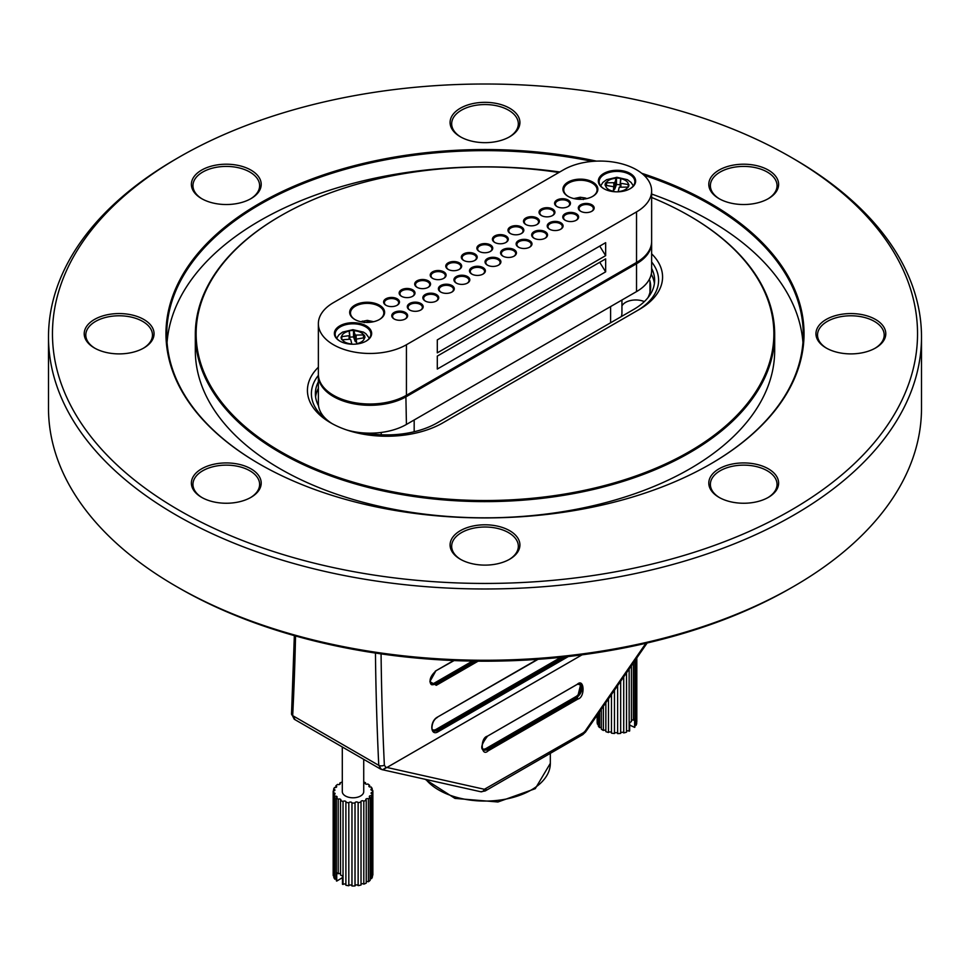 <?xml version="1.0" encoding="UTF-8"?>
<svg xmlns="http://www.w3.org/2000/svg" width="970" height="970" viewBox="0 0 970 970"><rect width="100%" height="100%" fill="white"/><g stroke="black" fill="none" stroke-linecap="round" stroke-linejoin="round"><path stroke-width="1.45" d="M793.654 586.45L790.853 588.062A432.535 249.714 180 0 1 179.159 588.062A432.535 249.714 180 0 1 179.147 588.062L176.346 586.45A436.5 252.006 0 0 0 793.654 586.45A436.5 252.006 0 0 0 921.5 408.249L921.5 336.966A436.5 252.006 180 0 1 652.046 569.802A436.5 252.006 180 0 1 176.346 515.167A436.5 252.006 180 0 1 48.5 336.966A436.5 252.006 180 0 1 176.346 158.777L179.147 157.152A432.535 249.714 0 0 0 179.159 510.305A432.535 249.714 0 0 0 790.841 510.305A432.535 249.714 0 0 0 790.853 157.152A432.535 249.714 0 0 0 179.147 157.152M790.853 157.152L793.654 158.777A436.5 252.006 180 0 1 921.5 336.966M48.5 336.966L48.5 408.249A436.5 252.006 0 0 0 176.346 586.45L179.147 588.062M874.988 348.303A33.332 19.242 0 0 0 884.203 335.026A33.332 19.242 0 0 0 850.872 315.783A33.332 19.242 0 0 0 817.528 335.026A33.332 19.242 0 0 0 826.743 348.303M767.828 198.947A33.332 19.242 0 0 0 777.043 185.658A33.332 19.242 0 0 0 743.711 166.416A33.332 19.242 0 0 0 710.379 185.658A33.332 19.242 0 0 0 719.582 198.947M509.117 137.073A33.332 19.242 0 0 0 518.332 123.796A33.332 19.242 0 0 0 485 104.554A33.332 19.242 0 0 0 451.668 123.796A33.332 19.242 0 0 0 460.883 137.073M250.418 198.947A33.332 19.242 0 0 0 259.62 185.658A33.332 19.242 0 0 0 226.289 166.416A33.332 19.242 0 0 0 192.957 185.658A33.332 19.242 0 0 0 202.172 198.947M143.257 348.303A33.332 19.242 0 0 0 152.472 335.026A33.332 19.242 0 0 0 119.128 315.783A33.332 19.242 0 0 0 85.796 335.026A33.332 19.242 0 0 0 95.011 348.303M250.418 497.671A33.332 19.242 0 0 0 259.62 484.382A33.332 19.242 0 0 0 226.289 465.139A33.332 19.242 0 0 0 192.957 484.382A33.332 19.242 0 0 0 202.172 497.671M509.117 559.544A33.332 19.242 0 0 0 518.332 546.255A33.332 19.242 0 0 0 485 527.013A33.332 19.242 0 0 0 451.668 546.255A33.332 19.242 0 0 0 460.883 559.544M767.828 497.671A33.332 19.242 0 0 0 777.043 484.382A33.332 19.242 0 0 0 743.711 465.139A33.332 19.242 0 0 0 710.379 484.382A33.332 19.242 0 0 0 719.582 497.671M641.703 173.278A319.045 184.203 180 0 1 710.598 463.975A319.045 184.203 180 0 1 259.402 463.975L259.402 463.975A319.045 184.203 180 0 1 216.589 234.158A319.045 184.203 180 0 1 596.441 161.129M719.012 198.62L719.012 198.62A34.92 20.164 180 0 1 719.012 170.114A34.92 20.164 180 0 1 768.398 170.114A34.92 20.164 180 0 1 768.398 198.62A34.92 20.164 180 0 1 719.012 198.62M460.313 136.758L460.313 136.758A34.92 20.164 180 0 1 460.313 108.24A34.92 20.164 180 0 1 509.686 108.24A34.92 20.164 180 0 1 509.686 136.758A34.92 20.164 180 0 1 460.313 136.758M201.602 198.62L201.602 198.62A34.92 20.164 180 0 1 201.602 170.114A34.92 20.164 180 0 1 250.987 170.114A34.92 20.164 180 0 1 250.987 198.62A34.92 20.164 180 0 1 201.602 198.62M94.442 347.987L94.442 347.987A34.92 20.164 180 0 1 94.442 319.469A34.92 20.164 180 0 1 143.827 319.469A34.92 20.164 180 0 1 143.827 347.987A34.92 20.164 180 0 1 94.442 347.987M201.602 497.343L201.602 497.343A34.92 20.164 180 0 1 201.602 468.837A34.92 20.164 180 0 1 250.987 468.837A34.92 20.164 180 0 1 250.987 497.343A34.92 20.164 180 0 1 201.602 497.343M460.313 559.217L460.313 559.217A34.92 20.164 180 0 1 460.313 530.699A34.92 20.164 180 0 1 509.686 530.699A34.92 20.164 180 0 1 509.686 559.217A34.92 20.164 180 0 1 460.313 559.217M719.012 497.343L719.012 497.343A34.92 20.164 180 0 1 719.012 468.837A34.92 20.164 180 0 1 768.398 468.837A34.92 20.164 180 0 1 768.398 497.343A34.92 20.164 180 0 1 719.012 497.343M826.173 347.987L826.173 347.987A34.92 20.164 180 0 1 826.173 319.469A34.92 20.164 180 0 1 875.558 319.469A34.92 20.164 180 0 1 875.558 347.987A34.92 20.164 180 0 1 826.173 347.987M689.549 215.958A289.678 167.24 180 0 1 689.84 216.116A289.678 167.24 180 0 1 774.678 334.371A289.678 167.24 180 0 1 595.859 488.892A289.678 167.24 180 0 1 280.172 452.638A289.678 167.24 180 0 1 195.322 334.371A289.678 167.24 180 0 1 280.16 216.116A289.678 167.24 180 0 1 280.451 215.958M195.322 334.371L195.322 350.582A289.678 167.24 0 0 0 280.172 468.837A289.678 167.24 0 0 0 595.859 505.091A289.678 167.24 0 0 0 774.678 350.582L774.678 334.371M710.319 464.133A318.245 183.742 0 0 0 803.245 334.371A318.245 183.742 0 0 0 643.922 175.194M592.306 161.396A318.245 183.742 0 0 0 166.755 334.371A318.245 183.742 0 0 0 259.681 464.133M802.942 342.483A318.245 183.742 0 0 0 651.634 194.036M559.763 171.981A318.245 183.742 0 0 0 167.058 342.483M651.634 253.813A79.358 45.82 180 0 1 639.327 309.43L442.914 422.823A79.358 45.82 180 0 1 330.673 422.823A79.358 45.82 180 0 1 318.366 367.218M558.878 172.49A288.878 166.791 0 0 0 280.73 215.801A288.878 166.791 0 0 0 280.73 451.668A288.878 166.791 0 0 0 689.27 451.668A288.878 166.791 0 0 0 689.27 215.801A288.878 166.791 0 0 0 651.634 197.48M636.587 311.006A75.393 43.529 0 0 0 658.606 280.269A75.393 43.529 0 0 0 651.634 261.985A75.393 43.529 0 0 1 658.606 280.269A75.393 43.529 0 0 1 636.587 311.006M318.366 375.39A75.393 43.529 0 0 0 311.394 393.662A75.393 43.529 0 0 0 332.116 423.635A75.393 43.529 0 0 1 311.394 393.662A75.393 43.529 0 0 1 318.366 375.39M647.948 297.681A67.463 38.945 0 0 0 650.664 286.744A67.463 38.945 0 0 0 649.961 281.142A14.368 8.293 0 0 0 649.245 279.493M654.41 283.507A71.428 41.237 0 0 0 651.246 274.195M318.366 388.315A71.428 41.237 0 0 0 315.589 396.912M621.346 316.572A38.727 22.358 0 0 0 621.94 312.667L621.94 300.033M644.335 301.609A14.368 8.293 0 0 0 621.94 305.974M365.714 433.069A71.428 41.237 0 0 0 437.3 422.823L633.713 309.43A71.428 41.237 0 0 0 654.629 280.269A71.428 41.237 0 0 0 651.634 268.435M318.366 381.828A71.428 41.237 0 0 0 315.371 393.662A71.428 41.237 0 0 0 318.548 405.836M651.622 242.039A51.592 29.779 180 0 1 651.634 242.682A51.592 29.779 180 0 1 636.526 263.743L406.43 396.584A51.592 29.779 180 0 1 350.218 403.035A51.592 29.779 180 0 1 318.366 375.523A51.592 29.779 180 0 1 318.378 374.881M346.726 429.977A51.592 29.779 0 0 0 406.43 424.448L636.526 291.606A51.592 29.779 0 0 0 651.634 270.545L651.634 242.682M318.366 375.523L318.366 403.387A51.592 29.779 0 0 0 332.249 423.708M318.366 323.689L318.366 374.226A51.592 29.779 0 0 0 333.474 395.287A51.592 29.779 0 0 0 406.43 395.287L405.872 395.614A50.792 29.33 180 0 1 334.044 395.614A50.792 29.33 180 0 1 333.765 395.445A50.792 29.33 0 0 0 405.872 395.614L635.956 262.773A50.792 29.33 0 0 0 635.98 262.761A50.792 29.33 180 0 1 635.956 262.773L636.526 262.446A51.592 29.779 0 0 0 651.634 241.385L651.634 190.847A51.592 29.779 0 0 0 619.781 163.324A51.592 29.779 0 0 0 563.57 169.786L333.474 302.628A51.592 29.779 0 0 0 318.366 323.689A51.592 29.779 0 0 0 350.218 351.201A51.592 29.779 0 0 0 406.43 344.738L636.526 211.909A51.592 29.779 0 0 0 651.634 190.847M605.656 255.643L605.656 242.682L437.3 339.888L437.3 352.85L605.656 255.643L599.727 246.101M605.656 271.842L605.656 258.881L437.3 356.087L437.3 369.049L605.656 271.842L599.727 262.3M406.43 424.448L405.872 395.614L636.526 262.446L636.526 211.909M568.056 196.352L568.056 196.352A17.46 10.076 180 0 1 568.056 182.093A17.46 10.076 180 0 1 592.743 182.093A17.46 10.076 180 0 1 592.743 196.352A17.46 10.076 180 0 1 568.056 196.352M354.802 319.469L354.802 319.469A17.46 10.076 180 0 1 354.802 305.21A17.46 10.076 180 0 1 379.5 305.21A17.46 10.076 180 0 1 379.5 319.469A17.46 10.076 180 0 1 354.802 319.469M339.815 341.088A18.648 10.767 180 0 1 339.815 341.076A18.648 10.767 180 0 1 339.827 325.859A18.648 10.767 180 0 1 366.199 325.859A18.648 10.767 180 0 1 366.199 341.076A18.648 10.767 180 0 1 339.815 341.088M394.087 318.948L394.087 318.948A7.942 4.583 180 0 1 394.087 312.473A7.942 4.583 180 0 1 405.314 312.473A7.942 4.583 180 0 1 405.314 318.948A7.942 4.583 180 0 1 394.087 318.948M385.927 305.259L385.927 305.259A7.942 4.583 180 0 1 385.927 298.784A7.942 4.583 180 0 1 397.142 298.784A7.942 4.583 180 0 1 397.142 305.259A7.942 4.583 180 0 1 385.927 305.259M409.631 309.976L409.631 309.976A7.942 4.583 180 0 1 409.631 303.501A7.942 4.583 180 0 1 420.859 303.501A7.942 4.583 180 0 1 420.859 309.976A7.942 4.583 180 0 1 409.631 309.976M401.471 296.286L401.471 296.286A7.942 4.583 180 0 1 401.471 289.812A7.942 4.583 180 0 1 412.686 289.812A7.942 4.583 180 0 1 412.686 296.286A7.942 4.583 180 0 1 401.471 296.286M425.175 301.003L425.175 301.003A7.942 4.583 180 0 1 425.175 294.528A7.942 4.583 180 0 1 436.403 294.528A7.942 4.583 180 0 1 436.403 301.003A7.942 4.583 180 0 1 425.175 301.003M417.015 287.314L417.015 287.314A7.942 4.583 180 0 1 417.015 280.839A7.942 4.583 180 0 1 428.231 280.839A7.942 4.583 180 0 1 428.231 287.314A7.942 4.583 180 0 1 417.015 287.314M440.719 292.031L440.719 292.031A7.942 4.583 180 0 1 440.719 285.544A7.942 4.583 180 0 1 451.947 285.544A7.942 4.583 180 0 1 451.947 292.031A7.942 4.583 180 0 1 440.719 292.031M432.559 278.341L432.559 278.341A7.942 4.583 180 0 1 432.559 271.855A7.942 4.583 180 0 1 443.775 271.855A7.942 4.583 180 0 1 443.775 278.341A7.942 4.583 180 0 1 432.559 278.341M456.264 283.058L456.264 283.058A7.942 4.583 180 0 1 456.264 276.571A7.942 4.583 180 0 1 467.491 276.571A7.942 4.583 180 0 1 467.491 283.058A7.942 4.583 180 0 1 456.264 283.058M448.104 269.369L448.104 269.369A7.942 4.583 180 0 1 448.104 262.882A7.942 4.583 180 0 1 459.331 262.882A7.942 4.583 180 0 1 459.331 269.369A7.942 4.583 180 0 1 448.104 269.369M471.808 274.086L471.808 274.086A7.942 4.583 180 0 1 471.808 267.599A7.942 4.583 180 0 1 483.036 267.599A7.942 4.583 180 0 1 483.036 274.086A7.942 4.583 180 0 1 471.808 274.086M463.648 260.396L463.648 260.396A7.942 4.583 180 0 1 463.648 253.91A7.942 4.583 180 0 1 474.876 253.91A7.942 4.583 180 0 1 474.876 260.396A7.942 4.583 180 0 1 463.648 260.396M487.352 265.101L487.352 265.101A7.942 4.583 180 0 1 487.352 258.626A7.942 4.583 180 0 1 498.58 258.626A7.942 4.583 180 0 1 498.58 265.101A7.942 4.583 180 0 1 487.352 265.101M479.192 251.412L479.192 251.412A7.942 4.583 180 0 1 479.192 244.937A7.942 4.583 180 0 1 490.42 244.937A7.942 4.583 180 0 1 490.42 251.412A7.942 4.583 180 0 1 479.192 251.412M502.896 256.128L502.896 256.128A7.942 4.583 180 0 1 502.896 249.654A7.942 4.583 180 0 1 514.124 249.654A7.942 4.583 180 0 1 514.124 256.128A7.942 4.583 180 0 1 502.896 256.128M494.736 242.439L494.736 242.439A7.942 4.583 180 0 1 494.736 235.965A7.942 4.583 180 0 1 505.964 235.965A7.942 4.583 180 0 1 505.964 242.439A7.942 4.583 180 0 1 494.736 242.439M556.913 206.537L556.913 206.537A7.942 4.583 180 0 1 556.913 200.062A7.942 4.583 180 0 1 568.141 200.062A7.942 4.583 180 0 1 568.141 206.537A7.942 4.583 180 0 1 556.913 206.537M541.369 215.522L541.369 215.522A7.942 4.583 180 0 1 541.369 209.035A7.942 4.583 180 0 1 552.597 209.035A7.942 4.583 180 0 1 552.597 215.522A7.942 4.583 180 0 1 541.369 215.522M525.825 224.494L525.825 224.494A7.942 4.583 180 0 1 525.825 218.007A7.942 4.583 180 0 1 537.053 218.007A7.942 4.583 180 0 1 537.053 224.494A7.942 4.583 180 0 1 525.825 224.494M510.281 233.467L510.281 233.467A7.942 4.583 180 0 1 510.281 226.992A7.942 4.583 180 0 1 521.508 226.992A7.942 4.583 180 0 1 521.508 233.467A7.942 4.583 180 0 1 510.281 233.467M518.441 247.156L518.441 247.156A7.942 4.583 180 0 1 518.441 240.681A7.942 4.583 180 0 1 529.668 240.681A7.942 4.583 180 0 1 529.668 247.156A7.942 4.583 180 0 1 518.441 247.156M533.997 238.183L533.997 238.183A7.942 4.583 180 0 1 533.997 231.697A7.942 4.583 180 0 1 545.213 231.697A7.942 4.583 180 0 1 545.213 238.183A7.942 4.583 180 0 1 533.997 238.183M549.541 229.211L549.541 229.211A7.942 4.583 180 0 1 549.541 222.724A7.942 4.583 180 0 1 560.757 222.724A7.942 4.583 180 0 1 560.757 229.211A7.942 4.583 180 0 1 549.541 229.211M565.086 220.226L565.086 220.226A7.942 4.583 180 0 1 565.086 213.752A7.942 4.583 180 0 1 576.301 213.752A7.942 4.583 180 0 1 576.301 220.226A7.942 4.583 180 0 1 565.086 220.226M580.63 211.254L580.63 211.254A7.942 4.583 180 0 1 580.63 204.779A7.942 4.583 180 0 1 591.846 204.779A7.942 4.583 180 0 1 591.846 211.254A7.942 4.583 180 0 1 580.63 211.254M603.801 188.677L603.801 188.677A18.648 10.767 180 0 1 603.801 173.448A18.648 10.767 180 0 1 630.173 173.448A18.648 10.767 180 0 1 630.185 188.677A18.648 10.767 180 0 1 603.801 188.677M629.894 188.835A17.86 10.306 0 0 0 634.853 181.705A17.86 10.306 0 0 0 616.993 171.399A17.86 10.306 0 0 0 599.133 181.705A17.86 10.306 0 0 0 604.092 188.835M365.908 341.246A17.86 10.306 0 0 0 370.867 334.116A17.86 10.306 0 0 0 353.007 323.81A17.86 10.306 0 0 0 335.147 334.116A17.86 10.306 0 0 0 340.106 341.246M592.464 196.51A16.672 9.627 0 0 0 597.071 189.877A16.672 9.627 0 0 0 580.399 180.25A16.672 9.627 0 0 0 563.74 189.877A16.672 9.627 0 0 0 568.347 196.51M379.209 319.639A16.672 9.627 0 0 0 383.817 312.995A16.672 9.627 0 0 0 367.145 303.367A16.672 9.627 0 0 0 350.485 312.995A16.672 9.627 0 0 0 355.093 319.639M567.85 206.707A7.142 4.122 0 0 0 569.669 203.955A7.142 4.122 0 0 0 562.527 199.832A7.142 4.122 0 0 0 555.386 203.955A7.142 4.122 0 0 0 557.216 206.707M591.554 211.424A7.142 4.122 0 0 0 593.385 208.659A7.142 4.122 0 0 0 586.244 204.537A7.142 4.122 0 0 0 579.09 208.659A7.142 4.122 0 0 0 580.921 211.424M576.01 220.396A7.142 4.122 0 0 0 577.841 217.644A7.142 4.122 0 0 0 570.687 213.521A7.142 4.122 0 0 0 563.546 217.644A7.142 4.122 0 0 0 565.377 220.396M560.466 229.369A7.142 4.122 0 0 0 562.297 226.616A7.142 4.122 0 0 0 555.143 222.494A7.142 4.122 0 0 0 548.001 226.616A7.142 4.122 0 0 0 549.832 229.369M544.922 238.341A7.142 4.122 0 0 0 546.74 235.589A7.142 4.122 0 0 0 539.599 231.466A7.142 4.122 0 0 0 532.457 235.589A7.142 4.122 0 0 0 534.288 238.341M529.377 247.314A7.142 4.122 0 0 0 531.196 244.561A7.142 4.122 0 0 0 524.055 240.439A7.142 4.122 0 0 0 516.913 244.561A7.142 4.122 0 0 0 518.744 247.314M513.833 256.286A7.142 4.122 0 0 0 515.652 253.534A7.142 4.122 0 0 0 508.51 249.411A7.142 4.122 0 0 0 501.369 253.534A7.142 4.122 0 0 0 503.2 256.286M498.289 265.271A7.142 4.122 0 0 0 500.108 262.518A7.142 4.122 0 0 0 492.966 258.384A7.142 4.122 0 0 0 485.825 262.518A7.142 4.122 0 0 0 487.655 265.271M482.745 274.243A7.142 4.122 0 0 0 484.563 271.491A7.142 4.122 0 0 0 477.422 267.368A7.142 4.122 0 0 0 470.28 271.491A7.142 4.122 0 0 0 472.111 274.243M467.2 283.216A7.142 4.122 0 0 0 469.019 280.463A7.142 4.122 0 0 0 461.878 276.341A7.142 4.122 0 0 0 454.736 280.463A7.142 4.122 0 0 0 456.567 283.216M451.656 292.188A7.142 4.122 0 0 0 453.475 289.436A7.142 4.122 0 0 0 446.333 285.313A7.142 4.122 0 0 0 439.192 289.436A7.142 4.122 0 0 0 441.023 292.188M436.112 301.161A7.142 4.122 0 0 0 437.931 298.408A7.142 4.122 0 0 0 430.789 294.286A7.142 4.122 0 0 0 423.647 298.408A7.142 4.122 0 0 0 425.478 301.161M420.556 310.145A7.142 4.122 0 0 0 422.387 307.381A7.142 4.122 0 0 0 415.245 303.258A7.142 4.122 0 0 0 408.103 307.381A7.142 4.122 0 0 0 409.934 310.145M459.028 269.527A7.142 4.122 0 0 0 460.859 266.774A7.142 4.122 0 0 0 453.717 262.652A7.142 4.122 0 0 0 446.576 266.774A7.142 4.122 0 0 0 448.395 269.527M443.484 278.499A7.142 4.122 0 0 0 445.315 275.747A7.142 4.122 0 0 0 438.173 271.624A7.142 4.122 0 0 0 431.032 275.747A7.142 4.122 0 0 0 432.85 278.499M405.011 319.118A7.142 4.122 0 0 0 406.842 316.365A7.142 4.122 0 0 0 399.701 312.243A7.142 4.122 0 0 0 392.559 316.365A7.142 4.122 0 0 0 394.378 319.118M427.94 287.472A7.142 4.122 0 0 0 429.771 284.719A7.142 4.122 0 0 0 422.629 280.597A7.142 4.122 0 0 0 415.487 284.719A7.142 4.122 0 0 0 417.306 287.472M412.395 296.456A7.142 4.122 0 0 0 414.226 293.692A7.142 4.122 0 0 0 407.085 289.569A7.142 4.122 0 0 0 399.931 293.692A7.142 4.122 0 0 0 401.762 296.456M396.851 305.429A7.142 4.122 0 0 0 398.682 302.676A7.142 4.122 0 0 0 391.541 298.554A7.142 4.122 0 0 0 384.387 302.676A7.142 4.122 0 0 0 386.218 305.429M474.572 260.554A7.142 4.122 0 0 0 476.403 257.802A7.142 4.122 0 0 0 469.262 253.679A7.142 4.122 0 0 0 462.12 257.802A7.142 4.122 0 0 0 463.939 260.554M490.117 251.582A7.142 4.122 0 0 0 491.948 248.829A7.142 4.122 0 0 0 484.806 244.695A7.142 4.122 0 0 0 477.664 248.829A7.142 4.122 0 0 0 479.483 251.582M505.661 242.609A7.142 4.122 0 0 0 507.492 239.845A7.142 4.122 0 0 0 500.35 235.722A7.142 4.122 0 0 0 493.209 239.845A7.142 4.122 0 0 0 495.027 242.609M521.205 233.624A7.142 4.122 0 0 0 523.036 230.872A7.142 4.122 0 0 0 515.894 226.75A7.142 4.122 0 0 0 508.753 230.872A7.142 4.122 0 0 0 510.572 233.624M536.75 224.652A7.142 4.122 0 0 0 538.58 221.9A7.142 4.122 0 0 0 531.439 217.777A7.142 4.122 0 0 0 524.297 221.9A7.142 4.122 0 0 0 526.116 224.652M552.294 215.679A7.142 4.122 0 0 0 554.125 212.927A7.142 4.122 0 0 0 546.983 208.805A7.142 4.122 0 0 0 539.841 212.927A7.142 4.122 0 0 0 541.672 215.679M583.273 199.517L585.14 197.965L580.23 197.249L573.925 198.583M586.862 198.583L585.14 197.965M580.521 199.311L580.521 197.322L578.654 198.862L576.168 199.008M613.755 186.713L613.755 191.575L613.755 186.713L605.098 185.258A11.907 6.875 0 0 1 605.086 184.955A11.907 6.875 0 0 1 605.68 182.821L614.725 182.687L616.471 178.092A11.907 6.875 0 0 1 620.691 178.431L620.218 183.185L628.887 184.664A11.907 6.875 0 0 1 628.899 184.955A11.907 6.875 0 0 1 628.305 187.089L619.26 187.21L618.193 191.551A11.507 6.644 0 0 0 627.687 187.392M616.241 191.817A11.907 6.875 0 0 1 615.38 191.769A11.907 6.875 0 0 1 613.295 191.49L613.755 186.773M617.502 191.83L618.193 191.551M620.218 184.809A11.907 6.875 0 0 0 616.471 184.567L616.471 178.092M613.755 189.55L614.725 189.162L616.471 184.567M371.364 322.125L368.903 321.991L367.036 320.439L360.695 321.713M362.404 321.094L364.271 322.634M373.608 321.713L367.327 320.379L367.036 322.428M364.32 338.081L364.32 335.232A11.907 6.875 0 0 1 364.805 336.432A11.907 6.875 0 0 1 364.914 337.366A11.907 6.875 0 0 1 364.902 337.669L356.245 339.124L356.705 343.901A11.907 6.875 0 0 1 353.759 344.229M341.804 339.621L341.804 336.626L349.782 335.596L349.309 330.831A11.907 6.875 0 0 1 353.529 330.503L355.275 335.099L363.714 334.917A11.507 6.644 0 0 0 354.208 330.746M341.804 336.626L341.113 337.075A11.907 6.875 0 0 0 341.1 337.366A11.907 6.875 0 0 0 341.695 339.5L342.313 339.803A11.507 6.644 0 0 0 351.807 343.962L352.498 344.229M342.313 339.803L349.843 339.221L350.74 339.621L351.807 343.962M364.32 335.232L363.714 334.917M349.782 337.22A11.907 6.875 0 0 1 353.529 336.966L355.275 341.573L356.245 341.961M568.371 656.52L438.137 731.719C430.183 736.763 429.48 721.256 437.482 717.097L537.465 659.37M478.101 661.176L436.294 685.317L429.892 681.631L435.87 670.816L453.633 660.558M375.451 653.065A3042.344 1756.512 60 0 0 378.761 765.342L381.343 769.355L380.519 769.04L294.225 719.219L291.534 713.823A3.965 2.413 2.9 0 0 292.685 715.642L378.761 765.342A3.965 2.158 -2.7 0 0 384.362 765.148L385.72 767.197L386.957 767.464L582.036 654.847M583.552 732.641L585.104 731.15A3.965 0.679 34.7 0 1 585.565 731.974L582.727 734.642A3.965 2.292 -120 0 0 583.552 732.641L484.382 789.289A3.965 3.104 -77.4 0 1 480.72 791.738L382.059 769.634A3.965 3.104 102.6 0 0 385.72 767.197M295.535 635.98A3042.344 1756.512 60 0 1 292.685 715.642L295.001 719.51M538.617 760.116L522.321 769.525M435.312 671.167L435.7 671.191C427.079 678.939 430.595 684.626 431.698 684.723L435.057 683.971A7.942 4.583 -60 0 1 431.42 684.529M436.912 717.448L437.312 717.485C430.886 720.831 431.201 732.168 433.505 731.125L437.567 730.786L436.742 730.301A7.942 4.583 -60 0 1 433.166 730.883M363.726 781.965A19.836 11.458 180 0 1 365.508 782.705A1.588 0.921 180 0 0 365.108 783.311A1.588 0.921 180 0 0 366.078 784.16A1.588 0.921 180 0 0 367.8 783.966A19.836 11.458 180 0 1 369.655 785.373A1.588 0.921 180 0 0 368.879 786.161A1.588 0.921 180 0 0 371.158 786.985A19.836 11.458 180 0 1 372.177 788.646A1.588 0.921 180 0 0 370.94 789.544A1.588 0.921 180 0 0 372.747 790.453A19.836 11.458 180 0 1 372.856 791.605L372.856 874.552A19.836 11.458 180 0 1 372.82 875.158A1.588 0.921 180 0 0 372.407 875.17M366.236 881.815A1.588 0.921 180 0 1 368.418 881.766A19.836 11.458 180 0 0 370.152 880.311L370.152 797.364A1.588 0.921 180 0 1 369.315 796.564A1.588 0.921 180 0 1 371.534 795.715A19.836 11.458 180 0 0 372.407 794.03L372.407 876.977A19.836 11.458 180 0 1 371.534 878.662A1.588 0.921 180 0 0 370.152 878.699M355.02 885.695A1.588 0.921 180 0 1 356.524 884.907A1.588 0.921 180 0 1 358.136 885.622A19.836 11.458 180 0 0 361.022 885.028L361.022 802.093A1.588 0.921 180 0 1 360.852 801.681A1.588 0.921 180 0 1 362.028 800.796A1.588 0.921 180 0 1 363.811 801.22A19.836 11.458 180 0 0 366.236 800.141L366.236 883.088A19.836 11.458 180 0 1 363.811 884.167A1.588 0.921 180 0 0 362.38 883.718A1.588 0.921 180 0 0 361.022 884.228M355.02 803.002L355.02 885.949A19.836 11.458 180 0 1 351.964 885.986L351.964 803.051A19.836 11.458 180 0 0 355.02 803.002A1.588 0.921 180 0 1 354.996 802.869A1.588 0.921 180 0 1 356.414 801.96A1.588 0.921 180 0 1 358.136 802.675L358.136 885.622M348.812 885.743L348.812 802.808A19.836 11.458 180 0 1 345.89 802.299L345.89 885.246A19.836 11.458 180 0 0 348.812 885.743A1.588 0.921 180 0 1 350.449 884.992A1.588 0.921 180 0 1 351.964 885.816M340.518 873.812A1.588 0.921 0 0 0 338.215 873.764L338.215 799.244A1.588 0.921 180 0 1 339.949 799.062A1.588 0.921 180 0 1 340.906 799.898A1.588 0.921 180 0 1 340.518 800.505L340.518 875.025A19.836 11.458 180 0 0 342.471 875.837L342.471 884.264A19.836 11.458 180 0 0 343.028 884.458A1.588 0.921 180 0 1 344.495 883.961A1.588 0.921 180 0 1 345.89 884.519M365.508 782.705L365.508 783.918M333.619 790.999L333.619 789.192A19.836 11.458 180 0 1 334.492 787.495A1.588 0.921 180 0 0 336.699 786.658A1.588 0.921 180 0 0 335.862 785.845A19.836 11.458 180 0 1 337.596 784.39A1.588 0.921 180 0 0 339.294 784.536A1.588 0.921 180 0 0 340.228 783.712A1.588 0.921 180 0 0 339.779 783.069A19.836 11.458 180 0 1 342.216 782.002A1.588 0.921 180 0 0 342.301 782.075M335.862 787.47L335.862 785.845M339.779 784.342L339.779 783.069M369.655 785.373L369.655 786.949M372.177 788.646L372.177 790.441M372.856 791.605A19.836 11.458 180 0 1 372.82 792.211L372.82 875.158M371.534 795.715L371.534 878.662M370.152 797.364A19.836 11.458 180 0 1 368.418 798.819L368.418 881.766M363.811 801.22L363.811 884.167M361.022 802.093A19.836 11.458 180 0 1 358.136 802.675M333.171 791.605L333.171 874.552A19.836 11.458 180 0 0 333.268 875.716L333.268 792.769A19.836 11.458 180 0 1 333.171 791.605A19.836 11.458 180 0 1 333.195 790.999A1.588 0.921 180 0 0 334.929 790.089A1.588 0.921 180 0 0 333.619 789.192M334.856 796.237A19.836 11.458 180 0 1 333.838 794.563L333.838 877.51A19.836 11.458 180 0 0 334.856 879.172L334.856 796.237A1.588 0.921 180 0 1 337.136 797.049A1.588 0.921 180 0 1 336.36 797.837L336.36 880.784A19.836 11.458 180 0 0 336.723 881.099L336.723 872.673A19.836 11.458 180 0 0 338.215 873.764M338.215 799.244A19.836 11.458 180 0 1 336.36 797.837M363.726 759.34L363.726 791.605A10.718 6.184 180 0 1 360.767 795.873A10.718 6.184 180 0 1 349.03 797.352A10.718 6.184 180 0 1 342.301 791.605L342.301 746.973M343.028 884.458L343.028 801.511A19.836 11.458 180 0 1 340.518 800.505M336.723 881.099L342.471 877.62M334.856 879.172A1.588 0.921 180 0 1 336.36 879.208M333.268 792.769A1.588 0.921 180 0 1 335.087 793.678A1.588 0.921 180 0 1 333.838 794.563M343.028 801.511A1.588 0.921 180 0 1 344.811 801.05A1.588 0.921 180 0 1 346.023 801.935A1.588 0.921 180 0 1 345.89 802.299M348.812 802.808A1.588 0.921 180 0 1 350.522 802.044A1.588 0.921 180 0 1 351.964 802.966A1.588 0.921 180 0 1 351.964 803.051M366.236 800.141A1.588 0.921 180 0 1 365.787 799.51A1.588 0.921 180 0 1 366.721 798.674A1.588 0.921 180 0 1 368.418 798.819M372.407 794.03A1.588 0.921 180 0 1 371.086 793.12A1.588 0.921 180 0 1 372.82 792.211M629.663 725.075L634.635 727.379A19.836 11.458 180 0 0 634.926 727.051L634.926 660.643M636.672 721.777A1.588 0.921 180 0 1 636.817 721.777L636.817 657.903M636.672 658.121L636.672 723.608A19.836 11.458 180 0 1 636.041 725.33A1.588 0.921 180 0 0 634.926 725.366M629.154 668.973L629.154 731.186A19.836 11.458 180 0 0 629.663 730.956L629.663 722.529A19.836 11.458 180 0 0 631.421 721.583L631.421 665.711M633.41 662.837L633.41 720.152A1.588 0.921 0 0 0 631.421 720.201M611.464 694.544L611.464 733.15A19.836 11.458 180 0 0 614.459 733.502L614.459 690.228M608.493 698.837L608.493 732.495A19.836 11.458 180 0 1 605.85 731.622L605.85 702.668M603.376 706.245L603.376 730.471A19.836 11.458 180 0 1 601.315 729.173L601.315 709.203M599.581 711.713L599.581 727.633A19.836 11.458 180 0 1 598.32 726.033L598.32 713.532M597.496 714.732L597.496 724.263A19.836 11.458 180 0 1 597.156 722.504L597.156 715.217M636.041 659.018L636.041 725.33M617.623 685.644L617.623 733.599A19.836 11.458 180 0 0 620.654 733.405L620.654 681.255M623.722 676.83L623.722 732.92A19.836 11.458 180 0 0 626.511 732.192L626.511 672.804M634.635 727.379L634.635 718.964A19.836 11.458 180 0 1 633.41 720.152M626.511 731.259A1.588 0.921 180 0 1 629.154 731.186M620.654 732.993A1.588 0.921 180 0 1 622.146 732.277A1.588 0.921 180 0 1 623.722 732.92M614.459 733.502A1.588 0.921 180 0 1 616.096 732.665A1.588 0.921 180 0 1 617.623 733.575M608.493 732.495A1.588 0.921 180 0 1 610.021 731.938A1.588 0.921 180 0 1 611.464 732.568M603.376 730.471A1.588 0.921 180 0 1 605.85 730.531M599.581 727.633A1.588 0.921 180 0 1 601.315 727.682M597.496 724.263A1.588 0.921 180 0 1 598.32 724.275M649.961 292.358L649.961 281.142M381.21 434.778L381.21 432.45M414.178 431.759L414.178 419.974M610.591 322.78L610.591 306.581M636.526 291.606L636.526 262.446M406.43 395.287L406.43 344.738M605.547 185.634A11.507 6.644 0 0 0 612.761 191.126M628.439 184.251A11.507 6.644 0 0 0 621.224 178.771M615.792 178.334A11.507 6.644 0 0 0 606.286 182.506M628.196 187.21L628.196 184.215M620.909 186.87L620.909 183.633M620.23 186.822L620.23 183.245M620.691 181.184L620.691 178.431M615.72 184.955L615.72 178.48M614.725 189.162L614.725 182.687M613.828 189.562L613.828 183.075M606.541 185.743L606.541 182.506M605.68 185.67L605.68 182.821M357.239 343.538A11.507 6.644 0 0 0 364.453 338.045M348.776 331.182A11.507 6.644 0 0 0 341.561 336.663M363.459 338.154L363.459 334.917M356.172 341.974L356.172 335.487M355.275 341.573L355.275 335.099M354.28 337.366L354.28 330.891M353.529 336.966L353.529 330.503M349.309 333.595L349.309 330.831M349.77 339.233L349.77 335.656M349.091 339.282L349.091 336.044M381.077 653.889A3038.38 1754.221 -120 0 0 384.362 765.148M577.902 699.018L488.116 750.865C480.914 757.703 479.944 737.818 487.401 736.194L577.186 684.347C584.389 677.509 585.359 697.394 577.902 699.018L576.471 697.588L486.685 749.422A7.942 4.583 -60 0 1 483.121 750.004M585.104 731.15L645.899 643.292M382.58 769.634L386.957 767.464L484.382 789.289M485.994 788.962A3.965 2.292 60 0 1 485.182 790.962L582.727 734.642M425.927 779.468A65.329 37.721 0 0 0 443.435 792.454A65.329 37.721 0 0 0 512.863 797.473A65.329 37.721 0 0 0 550.329 763.354L550.329 753.351M474.609 661.14L435.057 683.971L434.487 683.001L472.426 661.103M436.294 685.317L435.736 684.371L475.943 661.152M430.389 682.941A7.142 4.122 120 0 0 434.487 683.001M438.137 731.719L437.567 730.786L565.68 656.823M563.631 657.054L436.742 730.301L436.173 729.331L560.878 657.333M432.159 729.355A7.142 4.122 120 0 0 436.173 729.331M486.77 736.594L487.231 736.594C481.544 744.038 480.295 748.597 483.484 750.259L487.558 749.931L486.128 748.452L575.913 696.605A7.142 4.122 120 0 0 580.836 689.234A7.142 4.122 120 0 0 578.096 684.262M488.116 750.865L487.558 749.931L577.344 698.085L580.703 684.384L577.186 684.347M580.569 684.311A7.942 4.583 -60 0 1 581.624 690.713A7.942 4.583 -60 0 1 576.471 697.588L575.913 696.605M482.138 748.5A7.142 4.122 120 0 0 486.128 748.452M538.059 659.321L437.482 717.097M454.105 660.57L435.87 670.816M576.629 684.711L487.401 736.194M600.648 185.864L602.952 182.384L606.614 179.68L616.908 177.28L627.432 179.705L631.094 182.457L633.337 185.864M620.218 186.822L620.218 183.185M336.663 338.263L338.966 334.783L342.64 332.079L352.922 329.691L363.447 332.116L365.92 333.753L369.352 338.263M349.782 339.233L349.782 335.596M291.534 713.823L294.346 635.641M647.135 643.001L585.565 731.974M485.182 790.962L480.72 791.738M380.519 769.04L382.059 769.634M425.127 779.286L454.942 798.395L497.937 801.984L535.246 788.695L550.329 763.354"/></g></svg>
